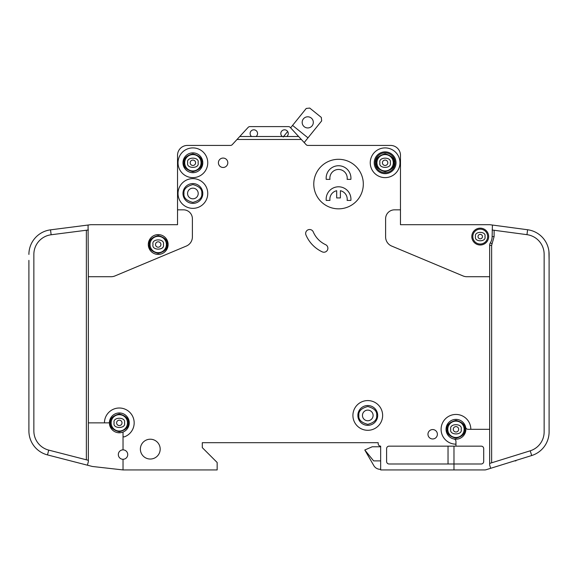 <?xml version="1.0" encoding="UTF-8"?>
<svg xmlns="http://www.w3.org/2000/svg" width="578" height="578" viewBox="0 0 578 578"><rect width="100%" height="100%" fill="white"/><g stroke="black" fill="none" stroke-linecap="round" stroke-linejoin="round"><path stroke-width="0.87" d="M134.175 422.865A14.862 14.862 0 0 1 124.357 436.845A14.862 14.862 0 0 0 117.601 408.104A14.862 14.862 0 0 0 104.452 422.865L88.355 422.865L88.355 276.718L111.135 276.718A9.905 9.905 0 0 0 114.957 275.944L186.311 246.069A9.905 9.905 0 0 0 192.395 236.929L192.395 218.751A8.916 8.916 0 0 0 183.472 209.836L177.525 209.836L177.525 224.698L90.825 224.698A2.478 2.478 0 0 0 90.515 224.719L88.073 225.03L88.355 276.718M549.1 260.367L548.934 251.452M491.632 462.819L491.632 245.375L494.111 236.583L492.124 236.583L492.413 225.044L489.978 224.719A2.478 2.478 0 0 0 489.645 224.698L400.475 224.698L430.191 224.698L400.475 224.698L400.475 155.338A9.905 9.905 0 0 0 390.562 145.425L353.158 145.425M492.124 236.583A11.892 11.892 0 0 1 490.375 242.796A4.956 4.956 0 0 0 489.645 245.375L489.645 429.31L470.824 429.31A14.862 14.862 0 0 0 455.963 414.448A14.862 14.862 0 0 0 441.093 429.31A14.862 14.862 0 0 0 455.963 444.171L455.963 446.151L389.073 446.151A2.478 2.478 0 0 0 386.603 448.629L386.603 461.511A2.478 2.478 0 0 0 389.073 463.99L453.976 463.99L453.976 469.936L380.656 469.936L380.656 446.151A2.478 2.478 0 0 1 378.178 443.673L378.178 442.683L378.178 443.673L378.178 442.683L202.3 442.683L202.3 447.639L202.3 442.683L378.178 442.683L202.3 442.683L202.3 447.639L217.162 462.501L217.162 469.936L123.035 469.936L123.035 459.279A4.703 4.703 0 0 0 127.738 454.575A4.703 4.703 0 0 0 123.035 449.865A4.703 4.703 0 0 0 118.324 454.575A4.703 4.703 0 0 0 123.035 459.279M339.286 145.425L308.074 145.425M307.828 145.425A2.478 2.478 0 0 1 306.102 144.63A2.478 2.478 0 0 0 307.828 145.425A2.478 2.478 0 0 1 306.102 144.63A2.478 2.478 0 0 0 307.922 145.425A2.478 2.478 0 0 1 306.102 144.63L298.624 136.509L286.767 136.509A3.714 3.714 0 0 0 284.542 129.819A3.714 3.714 0 0 0 282.31 136.509L286.767 136.509M177.525 209.836L177.525 155.338A9.905 9.905 0 0 1 187.438 145.425L230.441 145.425A2.478 2.478 0 0 0 232.269 144.63A2.478 2.478 0 0 1 230.441 145.425A2.478 2.478 0 0 0 230.543 145.425M453.976 469.936L484.696 469.936A4.956 4.956 0 0 0 486.17 469.712L490.686 468.303L489.645 464.979L489.645 429.31M103.202 224.698L90.825 224.698L103.202 224.698M28.9 422.865L28.914 431.788M28.9 260.367L28.9 430.921A24.775 24.775 0 0 0 47.49 454.908L92.068 466.395A4.956 4.956 0 0 0 92.704 466.511L123.035 469.936M292.562 125.412L307.995 137.846L321.671 120.881L321.303 117.399L309.729 108.064L306.246 108.44L290.618 127.825L290.228 127.398L298.624 136.509M290.618 127.825L290.228 127.398L290.618 127.825M380.656 460.89L373.626 460.89L364.797 449.995L373.807 465.601A7.435 7.435 0 0 0 380.245 469.314L380.656 469.314M515.908 460.449L515.908 460.89L515.908 460.449L515.908 460.89L514.492 460.89M290.228 127.398A2.478 2.478 0 0 0 288.408 126.604L249.956 126.604A2.478 2.478 0 0 0 248.135 127.398L237.009 139.479L301.362 139.479M390.562 145.425L307.922 145.425A2.478 2.478 0 0 1 306.102 144.63M455.963 444.171L455.963 441.44A2.478 2.478 0 0 0 453.976 439.013A9.905 9.905 0 0 1 446.05 429.31A9.905 9.905 0 0 0 453.976 439.013A9.905 9.905 0 0 0 465.666 427.323A9.905 9.905 0 0 0 446.05 429.31A9.905 9.905 0 0 1 465.666 427.323A2.478 2.478 0 0 0 468.093 429.31L470.824 429.31M482.464 236.583A2.233 2.233 0 0 0 480.239 234.357A2.233 2.233 0 0 0 478.006 236.583A2.233 2.233 0 0 0 480.239 238.815A2.233 2.233 0 0 0 482.464 236.583A2.233 2.233 0 0 1 480.239 238.815A2.233 2.233 0 0 1 478.006 236.583M160.908 244.516A2.702 2.702 0 0 0 158.206 241.814A2.702 2.702 0 0 0 155.504 244.516A2.702 2.702 0 0 0 158.206 247.211A2.702 2.702 0 0 0 160.908 244.516A2.702 2.702 0 0 1 158.206 247.211A2.702 2.702 0 0 1 155.504 244.516M458.657 429.31A2.702 2.702 0 0 0 455.963 426.607A2.702 2.702 0 0 0 453.26 429.31A2.702 2.702 0 0 0 455.963 432.004A2.702 2.702 0 0 0 458.657 429.31A2.702 2.702 0 0 1 455.963 432.004A2.702 2.702 0 0 1 453.26 429.31M122.016 422.865A2.702 2.702 0 0 0 119.314 420.17A2.702 2.702 0 0 0 116.619 422.865A2.702 2.702 0 0 0 119.314 425.567A2.702 2.702 0 0 0 122.016 422.865A2.702 2.702 0 0 1 119.314 425.567A2.702 2.702 0 0 1 116.619 422.865M195.588 162.765A2.702 2.702 0 0 0 192.886 160.07A2.702 2.702 0 0 0 190.184 162.765A2.702 2.702 0 0 0 192.886 165.467A2.702 2.702 0 0 0 195.588 162.765A2.702 2.702 0 0 1 192.886 165.467A2.702 2.702 0 0 1 190.184 162.765M387.816 162.765A2.702 2.702 0 0 0 385.114 160.07A2.702 2.702 0 0 0 382.412 162.765A2.702 2.702 0 0 0 385.114 165.467A2.702 2.702 0 0 0 387.816 162.765A2.702 2.702 0 0 1 385.114 165.467A2.702 2.702 0 0 1 382.412 162.765M256.054 136.509A3.714 3.714 0 0 0 253.821 129.819A3.714 3.714 0 0 0 251.596 136.509L282.31 136.509M182.98 193.486A9.905 9.905 0 0 1 192.886 183.573A9.905 9.905 0 0 1 202.799 193.486A9.905 9.905 0 0 1 192.886 203.391A9.905 9.905 0 0 1 182.98 193.486M182.98 162.765A9.905 9.905 0 0 1 192.886 152.859A9.905 9.905 0 0 1 202.799 162.765A9.905 9.905 0 0 1 192.886 172.678A9.905 9.905 0 0 1 182.98 162.765M347.212 178.125A8.67 8.67 0 0 0 338.542 169.455A8.67 8.67 0 0 0 329.959 179.361L326.216 179.361A12.384 12.384 0 0 1 338.542 165.742A12.384 12.384 0 0 1 350.868 179.361L347.125 179.361A8.67 8.67 0 0 0 347.212 178.125M326.158 199.179A12.384 12.384 0 0 0 326.216 200.421L329.959 200.421A8.67 8.67 0 0 1 336.685 190.711L336.685 197.943L340.399 197.943L340.399 190.711A8.67 8.67 0 0 1 347.125 200.421L350.868 200.421A12.384 12.384 0 0 0 338.542 186.795A12.384 12.384 0 0 0 326.158 199.179M374.212 162.765A10.903 10.903 0 0 1 385.114 151.869A10.903 10.903 0 0 1 396.009 162.765A10.903 10.903 0 0 1 385.114 173.667A10.903 10.903 0 0 1 374.212 162.765M375.201 162.765A9.905 9.905 0 0 1 385.114 152.859A9.905 9.905 0 0 1 395.02 162.765A9.905 9.905 0 0 1 385.114 172.678A9.905 9.905 0 0 1 375.201 162.765M357.861 415.438A9.905 9.905 0 0 1 367.774 405.525A9.905 9.905 0 0 1 377.68 415.438A9.905 9.905 0 0 1 367.774 425.343A9.905 9.905 0 0 1 357.861 415.438M150.034 244.516A8.171 8.171 0 0 0 158.206 252.687A8.171 8.171 0 0 0 166.385 244.516A8.171 8.171 0 0 0 158.206 236.337A8.171 8.171 0 0 0 150.034 244.516M447.784 429.31A8.171 8.171 0 0 0 455.963 437.481A8.171 8.171 0 0 0 464.134 429.31A8.171 8.171 0 0 0 455.963 421.131A8.171 8.171 0 0 0 447.784 429.31M111.142 422.865A8.171 8.171 0 0 0 119.314 431.044A8.171 8.171 0 0 0 127.492 422.865A8.171 8.171 0 0 0 119.314 414.693A8.171 8.171 0 0 0 111.142 422.865M198.211 193.486A5.325 5.325 0 0 0 192.886 188.161A5.325 5.325 0 0 0 187.561 193.486A5.325 5.325 0 0 0 192.886 198.81A5.325 5.325 0 0 0 198.211 193.486M184.714 162.765A8.171 8.171 0 0 0 192.886 170.944A8.171 8.171 0 0 0 201.065 162.765A8.171 8.171 0 0 0 192.886 154.593A8.171 8.171 0 0 0 184.714 162.765M373.099 415.438A5.325 5.325 0 0 0 367.774 410.113A5.325 5.325 0 0 0 362.449 415.438A5.325 5.325 0 0 0 367.774 420.762A5.325 5.325 0 0 0 373.099 415.438M376.935 162.765A8.171 8.171 0 0 0 385.114 170.944A8.171 8.171 0 0 0 393.286 162.765A8.171 8.171 0 0 0 385.114 154.593A8.171 8.171 0 0 0 376.935 162.765M302.171 122.377A5.57 5.57 0 0 1 307.742 116.799A5.57 5.57 0 0 1 313.312 122.377A5.57 5.57 0 0 1 307.742 127.948A5.57 5.57 0 0 1 302.171 122.377M472.804 236.583A7.435 7.435 0 0 0 480.239 244.017A7.435 7.435 0 0 0 487.666 236.583A7.435 7.435 0 0 0 480.239 229.155A7.435 7.435 0 0 0 472.804 236.583M104.452 422.865L108.462 422.865A0.99 0.99 0 0 0 109.452 421.969A9.905 9.905 0 0 0 123.035 432.055L123.035 435.913A0.99 0.99 0 0 0 124.357 436.845M109.452 421.969A9.905 9.905 0 0 1 119.769 412.967A9.905 9.905 0 0 1 129.226 422.865A9.905 9.905 0 0 0 119.769 412.967A9.905 9.905 0 0 0 109.452 421.969A9.905 9.905 0 0 1 119.769 412.967A9.905 9.905 0 0 1 123.035 432.055M168.119 244.516A9.905 9.905 0 0 0 158.206 234.603A9.905 9.905 0 0 0 148.3 244.516A9.905 9.905 0 0 0 158.206 254.421A9.905 9.905 0 0 0 168.119 244.516M352.912 415.438A14.862 14.862 0 0 0 367.774 430.299A14.862 14.862 0 0 0 382.636 415.438A14.862 14.862 0 0 0 367.774 400.576A14.862 14.862 0 0 0 352.912 415.438M227.811 162.765A4.703 4.703 0 0 0 223.108 158.061A4.703 4.703 0 0 0 218.405 162.765A4.703 4.703 0 0 0 223.108 167.476A4.703 4.703 0 0 0 227.811 162.765M370.252 162.765A14.862 14.862 0 0 0 385.114 177.627A14.862 14.862 0 0 0 399.976 162.765A14.862 14.862 0 0 0 385.114 147.903A14.862 14.862 0 0 0 370.252 162.765M363.316 184.071A24.775 24.775 0 0 0 338.542 159.297A24.775 24.775 0 0 0 313.775 184.071A24.775 24.775 0 0 0 338.542 208.839A24.775 24.775 0 0 0 363.316 184.071M160.185 449.128A9.905 9.905 0 0 0 150.28 439.215A9.905 9.905 0 0 0 140.375 449.128A9.905 9.905 0 0 0 150.28 459.033A9.905 9.905 0 0 0 160.185 449.128M178.024 162.765A14.862 14.862 0 0 0 192.886 177.627A14.862 14.862 0 0 0 207.748 162.765A14.862 14.862 0 0 0 192.886 147.903A14.862 14.862 0 0 0 178.024 162.765M437.38 434.259A4.703 4.703 0 0 0 432.676 429.555A4.703 4.703 0 0 0 427.966 434.259A4.703 4.703 0 0 0 432.676 438.969A4.703 4.703 0 0 0 437.38 434.259M305.654 233.447A3.967 3.967 0 0 0 305.964 234.993A32.7 32.7 0 0 0 322.249 251.856A3.967 3.967 0 0 0 327.516 249.934A3.967 3.967 0 0 0 325.595 244.667A24.775 24.775 0 0 1 313.262 231.901A3.967 3.967 0 0 0 305.654 233.447M178.024 193.486A14.862 14.862 0 0 0 192.886 208.347A14.862 14.862 0 0 0 207.748 193.486A14.862 14.862 0 0 0 192.886 178.624A14.862 14.862 0 0 0 178.024 193.486M488.656 236.583A8.424 8.424 0 0 0 480.239 228.166A8.424 8.424 0 0 0 471.814 236.583A8.424 8.424 0 0 0 480.239 245.007A8.424 8.424 0 0 0 488.656 236.583M490.686 468.303L531.695 455.536A24.775 24.775 0 0 0 549.1 431.882L549.1 431.788M549.1 431.882L549.1 254.306A24.775 24.775 0 0 0 527.613 229.748L526.955 234.661L492.124 230.001M489.978 224.719L527.613 229.748M526.955 234.661A19.818 19.818 0 0 1 544.144 254.306L544.144 431.882A19.818 19.818 0 0 1 530.221 450.804L531.695 455.536M400.475 209.836L394.528 209.836A8.916 8.916 0 0 0 385.605 218.751L385.605 236.929A9.905 9.905 0 0 0 391.689 246.069L463.043 275.944A9.905 9.905 0 0 0 466.865 276.718L489.645 276.718M123.035 449.865L123.035 435.913M237.009 139.479L232.269 144.63M453.976 446.151L453.976 463.99L481.228 463.99A2.478 2.478 0 0 0 483.707 461.511L483.707 448.629A2.478 2.478 0 0 0 481.228 446.151L455.963 446.151M489.645 463.433L530.221 450.804M88.355 229.986L51.146 234.762L50.517 229.849A24.775 24.775 0 0 0 28.9 254.421M47.49 454.908L48.725 450.11A19.818 19.818 0 0 1 33.856 430.921L33.856 254.421A19.818 19.818 0 0 1 51.146 234.762M50.517 229.849L88.073 225.03M48.725 450.11L88.355 460.319M88.355 422.865L88.355 461.598L87.422 465.196L92.068 466.395M239.747 136.509L251.596 136.509M364.797 449.995L372.232 446.772L380.656 446.772M304.194 142.556L307.995 137.846M287.649 131.502L283.213 137.008M448.029 446.151L448.029 463.99M288.408 126.604L249.956 126.604M167.121 244.516C167.634 248.728 164.658 251.705 158.206 253.431C151.754 251.705 148.784 248.728 149.29 244.516C148.784 240.296 151.754 237.327 158.206 235.593C164.658 237.327 167.634 240.296 167.121 244.516M464.878 429.31C465.384 433.522 462.414 436.498 455.963 438.225C449.511 436.498 446.534 433.522 447.04 429.31C446.534 425.09 449.511 422.121 455.963 420.387C462.414 422.121 465.384 425.09 464.878 429.31M128.237 422.865C128.742 427.084 125.766 430.054 119.314 431.788C112.862 430.054 109.892 427.084 110.398 422.865C109.892 418.653 112.862 415.676 119.314 413.949C125.766 415.676 128.742 418.653 128.237 422.865M201.801 193.486C202.314 197.698 199.338 200.674 192.886 202.401C186.434 200.674 183.464 197.698 183.97 193.486C183.464 189.266 186.434 186.297 192.886 184.563C199.338 186.297 202.314 189.266 201.801 193.486M201.801 162.765C202.314 166.984 199.338 169.954 192.886 171.688C186.434 169.954 183.464 166.984 183.97 162.765C183.464 158.553 186.434 155.576 192.886 153.849C199.338 155.576 202.314 158.553 201.801 162.765M376.69 415.438C377.196 419.65 374.226 422.626 367.774 424.353C361.322 422.626 358.346 419.65 358.859 415.438C358.346 411.218 361.322 408.249 367.774 406.515C374.226 408.249 377.196 411.218 376.69 415.438M394.03 162.765C394.536 166.984 391.566 169.954 385.114 171.688C378.662 169.954 375.686 166.984 376.199 162.765C375.686 158.553 378.662 155.576 385.114 153.849C391.566 155.576 394.536 158.553 394.03 162.765M484.942 236.583C486.618 230.998 473.859 230.998 475.528 236.583C473.859 242.175 486.618 242.175 484.942 236.583M163.386 244.516C165.221 238.367 151.19 238.367 153.033 244.516C151.19 250.657 165.221 250.657 163.386 244.516M461.136 429.31C462.978 423.161 448.94 423.161 450.782 429.31C448.94 435.458 462.978 435.458 461.136 429.31M124.494 422.865C126.336 416.724 112.298 416.724 114.141 422.865C112.298 429.013 126.336 429.013 124.494 422.865M198.066 162.765C199.901 156.624 185.87 156.624 187.713 162.765C185.87 168.913 199.901 168.913 198.066 162.765M390.287 162.765C392.13 156.624 378.099 156.624 379.934 162.765C378.099 168.913 392.13 168.913 390.287 162.765M446.05 429.31A9.905 9.905 0 0 1 465.666 427.323M492.066 243.829L490.375 242.796M491.632 245.375L489.645 245.375M494.111 236.583L494.111 230.268M86.368 230.239L86.368 459.806"/></g></svg>
